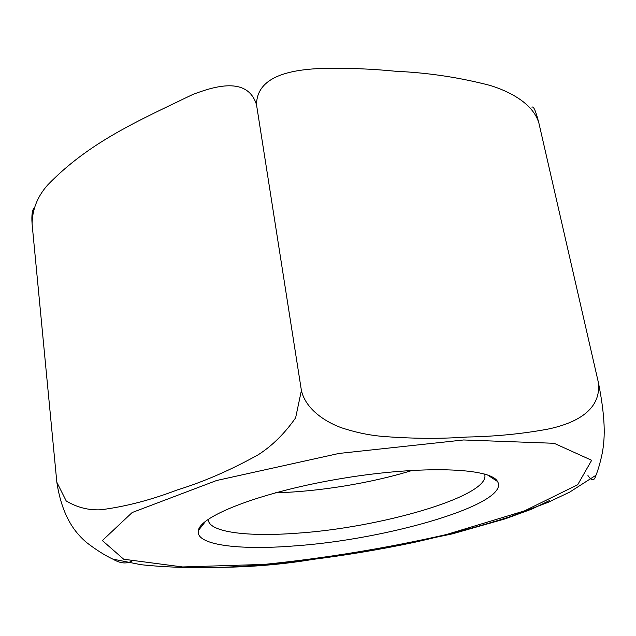 <?xml version="1.0" encoding="UTF-8"?>
<svg xmlns="http://www.w3.org/2000/svg" width="636" height="636" viewBox="0 0 636 636"><rect width="100%" height="100%" fill="white"/><g stroke="black" fill="none" stroke-linecap="round" stroke-linejoin="round"><path stroke-width="0.95" d="M531.982 107.261C533.517 105.727 535.83 111.061 538.931 123.265C533.167 102.953 508.092 90.932 490.118 85.439C459.343 77.425 427.956 72.711 395.974 71.288C372.052 68.895 347.812 67.917 323.247 68.346C297.346 69.396 256.626 73.561 256.531 104.821C247.643 75.779 213.632 86.528 192.597 94.565C139.451 120.299 89.445 141.677 47.541 185.132C37.524 196.452 32.364 209.316 32.07 223.729C31.458 215.214 32.221 209.856 34.352 207.638M131.445 561.302C126.151 564.029 120.061 563.353 113.176 559.283C104.9 555.419 95.933 549.75 86.258 542.277C77.584 534.526 62.638 520.01 56.843 482.287L66.208 500.945C76.996 507.433 88.539 510.382 100.822 509.786C125.371 506.646 150.796 500.047 177.102 489.998C203.647 481.834 230.717 470.068 258.311 454.708C272.184 445.836 284.626 433.553 295.621 417.852L301.4 390.456C305.519 408.598 324.185 421.414 341.246 427.678C354.228 432.011 367.211 434.849 380.177 436.193C410.22 438.713 439.261 438.991 467.293 437.027C495.372 436.487 522.196 433.863 547.747 429.149C571.025 424.276 601.648 412.629 598.42 382.665C606.776 424.482 604.073 441.209 602.594 451.52C600.543 461.577 598.309 469.543 595.908 475.434C594.286 481.174 591.631 481.214 587.95 475.537M315.424 558.98C277.089 565.531 236.552 568.274 193.805 567.193M549.544 500.532L531.911 509.07L505.111 518.873L452.435 533.85L426.796 539.209M293.864 545.958C238.19 550.371 194.95 544.957 198.376 530.496C200.475 515.438 264.139 491.127 343.392 478.216C422.63 465.178 490.73 467.905 497.519 481.508C511.145 503.64 388.032 539.63 293.864 545.958M208.258 519.278L208.314 520.176C209.761 532.284 247.762 536.879 296.137 533.262C380.288 527.888 489.537 496.279 484.807 474.901L484.568 474.035M412.51 470.33C371.575 483.058 318.231 491.795 275.372 492.789M538.931 123.265L598.42 382.665M256.531 104.821L301.4 390.456M32.07 223.729L56.843 482.287M463.612 439.969L554.123 443.292L591.663 460.289L577.695 484.751L524.493 510.883L446.361 534.55C386.314 548.208 325.632 558.154 264.33 564.402L182.635 566.954L123.686 559.227L102.356 540.56L132.169 512.529L216.574 480.514L338.916 453.452L463.612 439.969M113.184 559.179L140.969 564.696C162.562 567.018 186.96 567.996 214.165 567.622C272.248 565.873 347.216 556.572 414.759 542.262C448.603 534.622 480.14 526.179 509.388 516.933L548.129 502.353L569.721 492.097L595.853 475.323M205.778 521.107L198.376 530.496M487.51 474.973L497.519 481.508"/></g></svg>
